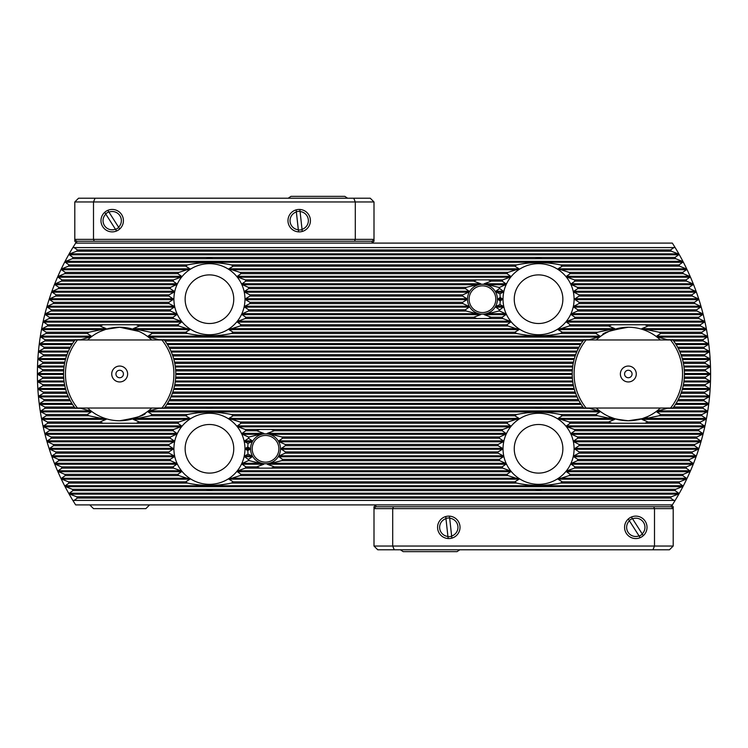<?xml version="1.0" encoding="UTF-8"?>
<svg xmlns="http://www.w3.org/2000/svg" width="748" height="748" viewBox="0 0 748 748"><rect width="100%" height="100%" fill="white"/><g stroke="black" fill="none" stroke-linecap="round" stroke-linejoin="round"><path stroke-width="1.12" d="M609.068 416.599L615.613 418.992M618.241 419.647L620.644 420.114M623.196 420.47L628.32 420.75L642.223 418.637L647.955 416.43C646.805 417.926 640.26 419.366 628.32 420.75C616.38 419.366 609.826 417.926 608.685 416.43M653.808 334.814L652.508 333.991M651.04 333.141L650.339 332.757M466.948 298.733L466.948 299.668L462.591 302.314A20.112 20.112 0 0 0 462.825 303.566L468.613 306.213L469.127 307.148L465.368 309.794A20.112 20.112 0 0 0 466.21 311.046L480.749 314.627L473.643 317.274A20.112 20.112 0 0 0 476.897 318.526L488.023 318.526A20.112 20.112 0 0 0 491.277 317.274L484.171 314.627L498.71 311.046A20.112 20.112 0 0 0 499.365 310.093A40.682 40.682 0 0 0 499.645 311.046L505.508 313.692L505.929 314.627L502.114 317.274A40.682 40.682 0 0 0 502.759 318.526L509.93 321.173L510.669 322.108L506.91 324.754A40.682 40.682 0 0 0 507.957 326.006L519.084 329.588L514.82 332.234A40.682 40.682 0 0 0 516.662 333.486C531.211 336.572 545.806 336.572 560.458 333.486A40.682 40.682 0 0 0 562.3 332.234L558.036 329.588L569.163 326.006A40.682 40.682 0 0 0 570.21 324.754L566.451 322.108L567.19 321.173L574.361 318.526A40.682 40.682 0 0 0 575.006 317.274L571.192 314.627L571.612 313.692L577.475 311.046A40.682 40.682 0 0 0 577.839 309.794L573.763 307.148L573.959 306.213L579.008 303.566A40.682 40.682 0 0 0 579.12 302.314L574.38 299.2L579.12 296.086A40.682 40.682 0 0 0 579.008 294.834L573.959 292.188L573.763 291.252L577.839 288.606A40.682 40.682 0 0 0 577.475 287.354L571.612 284.708L571.192 283.773L575.006 281.126A40.682 40.682 0 0 0 574.361 279.874L567.19 277.228L566.451 276.293L570.21 273.646A40.682 40.682 0 0 0 569.163 272.394L558.036 268.812L562.3 266.166A40.682 40.682 0 0 0 560.458 264.914C545.909 261.828 531.314 261.828 516.662 264.914A40.682 40.682 0 0 0 514.82 266.166L519.084 268.812L507.957 272.394A40.682 40.682 0 0 0 506.91 273.646L510.669 276.293L509.93 277.228L502.759 279.874A40.682 40.682 0 0 0 502.114 281.126L505.929 283.773L505.508 284.708L499.645 287.354A40.682 40.682 0 0 0 499.365 288.307A20.112 20.112 0 0 0 498.71 287.354L484.171 283.773L491.277 281.126A20.112 20.112 0 0 0 488.023 279.874L476.897 279.874A20.112 20.112 0 0 0 473.643 281.126L480.749 283.773L466.21 287.354A20.112 20.112 0 0 0 465.368 288.606L469.127 291.252L468.613 292.188L462.825 294.834A20.112 20.112 0 0 0 462.591 296.086L466.948 298.733L245.531 298.733L250 296.086A40.682 40.682 0 0 0 249.888 294.834L244.839 292.188L244.643 291.252L248.719 288.606A40.682 40.682 0 0 0 248.355 287.354L242.492 284.708L242.071 283.773L245.886 281.126A40.682 40.682 0 0 0 245.241 279.874L238.07 277.228L237.331 276.293L241.09 273.646A40.682 40.682 0 0 0 240.043 272.394L228.916 268.812L233.18 266.166A40.682 40.682 0 0 0 231.338 264.914C216.789 261.828 202.194 261.828 187.542 264.914A40.682 40.682 0 0 0 185.7 266.166L189.964 268.812L178.837 272.394A40.682 40.682 0 0 0 177.79 273.646L181.549 276.293L180.81 277.228L173.639 279.874A40.682 40.682 0 0 0 172.994 281.126L176.809 283.773L176.388 284.708L170.525 287.354A40.682 40.682 0 0 0 170.161 288.606L174.237 291.252L174.041 292.188L168.992 294.834A40.682 40.682 0 0 0 168.88 296.086L173.62 299.2L168.88 302.314A40.682 40.682 0 0 0 168.992 303.566L174.041 306.213L174.237 307.148L170.161 309.794A40.682 40.682 0 0 0 170.525 311.046L176.388 313.692L176.809 314.627L172.994 317.274A40.682 40.682 0 0 0 173.639 318.526L180.81 321.173L181.549 322.108L177.79 324.754A40.682 40.682 0 0 0 178.837 326.006L189.964 329.588L185.7 332.234A40.682 40.682 0 0 0 187.542 333.486C202.091 336.572 216.686 336.572 231.338 333.486A40.682 40.682 0 0 0 233.18 332.234L228.916 329.588L240.043 326.006A40.682 40.682 0 0 0 241.09 324.754L237.331 322.108L238.07 321.173L245.241 318.526A40.682 40.682 0 0 0 245.886 317.274L242.071 314.627L242.492 313.692L248.355 311.046A40.682 40.682 0 0 0 248.719 309.794L244.643 307.148L244.839 306.213L249.888 303.566A40.682 40.682 0 0 0 250 302.314L245.531 299.668L245.531 298.733M499.365 288.307L503.357 291.252L503.161 292.188L500.01 293.824L496.307 292.188L495.793 291.252L499.421 288.691M500.01 293.824L500.197 297.395L502.74 299.2L500.197 301.005L500.01 304.576L503.161 306.213L503.357 307.148L499.365 310.093M500.197 301.005L497.71 299.2L500.197 297.395M139.315 331.57L132.387 329.008M105.749 329.372L100.045 331.57L105.805 329.354L119.68 327.25L138.932 331.392M94.192 413.186L95.492 414.009M96.96 414.86L97.661 415.243M250.028 448.333L250.028 449.268L247.803 450.605L245.531 449.268L245.531 448.333L247.803 446.995L250.028 448.333L245.531 448.333M247.803 446.995L247.99 443.424L244.839 441.788L244.643 440.853L248.579 438.291L252.207 440.853L251.693 441.788L247.99 443.424M248.579 438.291L248.635 437.907A40.682 40.682 0 0 0 248.355 436.954L242.492 434.308L242.071 433.373L245.886 430.726A40.682 40.682 0 0 0 245.241 429.474L238.07 426.828L237.331 425.893L241.09 423.246A40.682 40.682 0 0 0 240.043 421.994L228.916 418.413L233.18 415.766A40.682 40.682 0 0 0 231.338 414.514C216.789 411.428 202.194 411.428 187.542 414.514A40.682 40.682 0 0 0 185.7 415.766L189.964 418.413L178.837 421.994A40.682 40.682 0 0 0 177.79 423.246L181.549 425.893L180.81 426.828L173.639 429.474A40.682 40.682 0 0 0 172.994 430.726L176.809 433.373L176.388 434.308L170.525 436.954A40.682 40.682 0 0 0 170.161 438.206L174.237 440.853L174.041 441.788L168.992 444.434A40.682 40.682 0 0 0 168.88 445.686L173.62 448.8L168.88 451.914A40.682 40.682 0 0 0 168.992 453.166L174.041 455.812L174.237 456.748L170.161 459.394A40.682 40.682 0 0 0 170.525 460.646L176.388 463.293L176.809 464.228L172.994 466.874A40.682 40.682 0 0 0 173.639 468.126L180.81 470.773L181.549 471.708L177.79 474.354A40.682 40.682 0 0 0 178.837 475.606L189.964 479.188L185.7 481.834A40.682 40.682 0 0 0 187.542 483.086C202.091 486.172 216.686 486.172 231.338 483.086A40.682 40.682 0 0 0 233.18 481.834L228.916 479.188L240.043 475.606A40.682 40.682 0 0 0 241.09 474.354L237.331 471.708L238.07 470.773L245.241 468.126A40.682 40.682 0 0 0 245.886 466.874L242.071 464.228L242.492 463.293L248.355 460.646A40.682 40.682 0 0 0 248.635 459.693L244.643 456.748L244.839 455.812L247.99 454.176L247.803 450.605M248.635 459.693A20.112 20.112 0 0 0 249.29 460.646L263.829 464.228L256.723 466.874A20.112 20.112 0 0 0 259.977 468.126L271.103 468.126A20.112 20.112 0 0 0 274.357 466.874L267.251 464.228L281.79 460.646A20.112 20.112 0 0 0 282.632 459.394L278.873 456.748L279.387 455.812L285.175 453.166A20.112 20.112 0 0 0 285.409 451.914L280.79 448.8L285.409 445.686A20.112 20.112 0 0 0 285.175 444.434L279.387 441.788L278.873 440.853L282.632 438.206A20.112 20.112 0 0 0 281.79 436.954L267.251 433.373L274.357 430.726A20.112 20.112 0 0 0 271.103 429.474L259.977 429.474A20.112 20.112 0 0 0 256.723 430.726L263.829 433.373L249.29 436.954A20.112 20.112 0 0 0 248.635 437.907M602.795 334.833L604.122 334.001M605.226 333.346L606.282 332.767M613.201 329.765L617.624 328.494M623.813 327.465L628.32 327.25C611.135 330.195 602.523 332.804 602.458 335.048C602.561 332.785 611.181 330.177 628.32 327.25M660.372 339.966A46.75 46.75 0 0 0 596.268 339.966A46.75 46.75 0 0 1 660.372 339.966M667.506 339.966A51.902 51.902 0 0 0 667.281 339.714L657.885 337.067L656.679 336.132L660.755 333.486A51.902 51.902 0 0 0 659.128 332.234L641.812 328.653L648.067 326.006A51.902 51.902 0 0 0 644.711 324.754L611.929 324.754A51.902 51.902 0 0 0 608.573 326.006L614.828 328.653L597.512 332.234A51.902 51.902 0 0 0 595.885 333.486L599.961 336.132L598.755 337.067L589.359 339.714A51.902 51.902 0 0 0 589.134 339.966M151.732 339.966A46.75 46.75 0 0 0 87.628 339.966A46.75 46.75 0 0 1 151.732 339.966M158.866 339.966A51.902 51.902 0 0 0 158.641 339.714L149.245 337.067L148.039 336.132L152.115 333.486A51.902 51.902 0 0 0 150.488 332.234L133.172 328.653L139.427 326.006A51.902 51.902 0 0 0 136.071 324.754L103.289 324.754A51.902 51.902 0 0 0 99.933 326.006L106.188 328.653L88.872 332.234A51.902 51.902 0 0 0 87.245 333.486L91.321 336.132L90.115 337.067L80.719 339.714A51.902 51.902 0 0 0 80.494 339.966M244.97 299.2A35.53 35.53 0 0 0 209.44 263.67A35.53 35.53 0 0 0 173.91 299.2A35.53 35.53 0 0 0 209.44 334.73A35.53 35.53 0 0 0 244.97 299.2M233.75 299.2A24.31 24.31 0 0 0 209.44 274.89A24.31 24.31 0 0 0 185.13 299.2A24.31 24.31 0 0 0 209.44 323.51A24.31 24.31 0 0 0 233.75 299.2M244.97 448.8A35.53 35.53 0 0 0 209.44 413.27A35.53 35.53 0 0 0 173.91 448.8A35.53 35.53 0 0 0 209.44 484.33A35.53 35.53 0 0 0 244.97 448.8M233.75 448.8A24.31 24.31 0 0 0 209.44 424.49A24.31 24.31 0 0 0 185.13 448.8A24.31 24.31 0 0 0 209.44 473.11A24.31 24.31 0 0 0 233.75 448.8M574.09 448.8A35.53 35.53 0 0 0 538.56 413.27A35.53 35.53 0 0 0 503.03 448.8A35.53 35.53 0 0 0 538.56 484.33A35.53 35.53 0 0 0 574.09 448.8M562.87 448.8A24.31 24.31 0 0 0 538.56 424.49A24.31 24.31 0 0 0 514.25 448.8A24.31 24.31 0 0 0 538.56 473.11A24.31 24.31 0 0 0 562.87 448.8M574.09 299.2A35.53 35.53 0 0 0 538.56 263.67A35.53 35.53 0 0 0 503.03 299.2A35.53 35.53 0 0 0 538.56 334.73A35.53 35.53 0 0 0 574.09 299.2M562.87 299.2A24.31 24.31 0 0 0 538.56 274.89A24.31 24.31 0 0 0 514.25 299.2A24.31 24.31 0 0 0 538.56 323.51A24.31 24.31 0 0 0 562.87 299.2M72.855 500.412L673.92 500.412L670.563 498.046A237.948 237.948 0 0 0 671.321 496.794L678.193 494.148L678.716 493.213L674.948 490.566A237.948 237.948 0 0 0 675.64 489.314L682.279 486.668L682.765 485.733L678.969 483.086A237.948 237.948 0 0 0 679.614 481.834L686.047 479.188L686.486 478.253L682.672 475.606A237.948 237.948 0 0 0 683.251 474.354L689.488 471.708L689.899 470.773L686.047 468.126A237.948 237.948 0 0 0 686.58 466.874L692.629 464.228L693.003 463.293L689.114 460.646A237.948 237.948 0 0 0 689.6 459.394L695.49 456.748L695.827 455.812L691.891 453.166A237.948 237.948 0 0 0 692.33 451.914L698.062 449.268L698.37 448.333L694.396 445.686A237.948 237.948 0 0 0 694.789 444.434L700.371 441.788L700.642 440.853L696.622 438.206A237.948 237.948 0 0 0 696.968 436.954L702.419 434.308L702.662 433.373L698.595 430.726A237.948 237.948 0 0 0 698.894 429.474L704.214 426.828L704.42 425.893L700.296 423.246A237.948 237.948 0 0 0 700.558 421.994L705.766 419.348L705.934 418.413L701.755 415.766A237.948 237.948 0 0 0 701.979 414.514L707.066 411.868L707.206 410.933L702.97 408.286A237.948 237.948 0 0 0 703.148 407.034L708.132 404.388L708.244 403.453L703.933 400.806A237.948 237.948 0 0 0 704.074 399.554L708.954 396.908L709.039 395.973L704.663 393.326A237.948 237.948 0 0 0 704.766 392.074L709.543 389.428L709.609 388.493L705.158 385.846A237.948 237.948 0 0 0 705.214 384.594L709.908 381.948L709.936 381.013L705.411 378.366A237.948 237.948 0 0 0 705.429 377.114L710.31 374L705.429 370.886A237.948 237.948 0 0 0 705.411 369.634L709.936 366.988L709.908 366.053L705.214 363.406A237.948 237.948 0 0 0 705.158 362.154L709.609 359.507L709.543 358.573L704.766 355.926A237.948 237.948 0 0 0 704.663 354.674L709.039 352.028L708.954 351.093L704.074 348.446A237.948 237.948 0 0 0 703.933 347.194L708.244 344.548L708.132 343.613L703.148 340.966A237.948 237.948 0 0 0 702.97 339.714L707.206 337.067L707.066 336.132L701.979 333.486A237.948 237.948 0 0 0 701.755 332.234L705.934 329.588L705.766 328.653L700.558 326.006A237.948 237.948 0 0 0 700.296 324.754L704.42 322.108L704.214 321.173L698.894 318.526A237.948 237.948 0 0 0 698.595 317.274L702.662 314.627L702.419 313.692L696.968 311.046A237.948 237.948 0 0 0 696.622 309.794L700.642 307.148L700.371 306.213L694.789 303.566A237.948 237.948 0 0 0 694.396 302.314L698.37 299.668L698.062 298.733L692.33 296.086A237.948 237.948 0 0 0 691.891 294.834L695.827 292.188L695.49 291.252L689.6 288.606A237.948 237.948 0 0 0 689.114 287.354L693.003 284.708L692.629 283.773L686.58 281.126A237.948 237.948 0 0 0 686.047 279.874L689.899 277.228L689.488 276.293L683.251 273.646A237.948 237.948 0 0 0 682.672 272.394L686.486 269.748L686.047 268.812L679.614 266.166A237.948 237.948 0 0 0 678.969 264.914L682.765 262.268L682.279 261.333L675.64 258.686A237.948 237.948 0 0 0 674.948 257.434L678.716 254.788L678.193 253.853L671.321 251.206A237.948 237.948 0 0 0 670.563 249.954L673.92 247.588L675.145 247.588A243.1 243.1 0 0 1 675.145 500.412L672.349 504.9L75.651 504.9L72.855 500.412A243.1 243.1 0 0 1 72.855 247.588L75.651 243.1L672.349 243.1L675.145 247.588M502.469 448.333L502.469 449.268L498 451.914A40.682 40.682 0 0 0 498.112 453.166L503.161 455.812L503.357 456.748L499.281 459.394A40.682 40.682 0 0 0 499.645 460.646L505.508 463.293L505.929 464.228L502.114 466.874A40.682 40.682 0 0 0 502.759 468.126L509.93 470.773L510.669 471.708L506.91 474.354A40.682 40.682 0 0 0 507.957 475.606L519.084 479.188L514.82 481.834A40.682 40.682 0 0 0 516.662 483.086C531.211 486.172 545.806 486.172 560.458 483.086A40.682 40.682 0 0 0 562.3 481.834L558.036 479.188L569.163 475.606A40.682 40.682 0 0 0 570.21 474.354L566.451 471.708L567.19 470.773L574.361 468.126A40.682 40.682 0 0 0 575.006 466.874L571.192 464.228L571.612 463.293L577.475 460.646A40.682 40.682 0 0 0 577.839 459.394L573.763 456.748L573.959 455.812L579.008 453.166A40.682 40.682 0 0 0 579.12 451.914L574.38 448.8L579.12 445.686A40.682 40.682 0 0 0 579.008 444.434L573.959 441.788L573.763 440.853L577.839 438.206A40.682 40.682 0 0 0 577.475 436.954L571.612 434.308L571.192 433.373L575.006 430.726A40.682 40.682 0 0 0 574.361 429.474L567.19 426.828L566.451 425.893L570.21 423.246A40.682 40.682 0 0 0 569.163 421.994L558.036 418.413L562.3 415.766A40.682 40.682 0 0 0 560.458 414.514C545.909 411.428 531.314 411.428 516.662 414.514A40.682 40.682 0 0 0 514.82 415.766L519.084 418.413L507.957 421.994A40.682 40.682 0 0 0 506.91 423.246L510.669 425.893L509.93 426.828L502.759 429.474A40.682 40.682 0 0 0 502.114 430.726L505.929 433.373L505.508 434.308L499.645 436.954A40.682 40.682 0 0 0 499.281 438.206L503.357 440.853L503.161 441.788L498.112 444.434A40.682 40.682 0 0 0 498 445.686L502.469 448.333L281.052 448.333M673.92 500.412L675.145 500.412M72.855 247.588L74.08 247.588L77.437 249.954A237.948 237.948 0 0 0 76.679 251.206L69.807 253.853L69.284 254.788L73.052 257.434A237.948 237.948 0 0 0 72.36 258.686L65.721 261.333L65.235 262.268L69.031 264.914A237.948 237.948 0 0 0 68.386 266.166L61.953 268.812L61.514 269.748L65.328 272.394A237.948 237.948 0 0 0 64.749 273.646L58.512 276.293L58.101 277.228L61.953 279.874A237.948 237.948 0 0 0 61.42 281.126L55.371 283.773L54.997 284.708L58.886 287.354A237.948 237.948 0 0 0 58.4 288.606L52.51 291.252L52.173 292.188L56.109 294.834A237.948 237.948 0 0 0 55.67 296.086L49.938 298.733L49.63 299.668L53.604 302.314A237.948 237.948 0 0 0 53.211 303.566L47.629 306.213L47.358 307.148L51.378 309.794A237.948 237.948 0 0 0 51.032 311.046L45.581 313.692L45.338 314.627L49.405 317.274A237.948 237.948 0 0 0 49.106 318.526L43.786 321.173L43.58 322.108L47.704 324.754A237.948 237.948 0 0 0 47.442 326.006L42.234 328.653L42.066 329.588L46.245 332.234A237.948 237.948 0 0 0 46.021 333.486L40.934 336.132L40.794 337.067L45.03 339.714A237.948 237.948 0 0 0 44.852 340.966L39.868 343.613L39.756 344.548L44.067 347.194A237.948 237.948 0 0 0 43.926 348.446L39.046 351.093L38.961 352.028L43.337 354.674A237.948 237.948 0 0 0 43.234 355.926L38.457 358.573L38.391 359.507L42.842 362.154A237.948 237.948 0 0 0 42.786 363.406L38.092 366.053L38.064 366.988L42.589 369.634A237.948 237.948 0 0 0 42.571 370.886L37.961 373.533L37.961 374.468L42.571 377.114A237.948 237.948 0 0 0 42.589 378.366L38.064 381.013L38.092 381.948L42.786 384.594A237.948 237.948 0 0 0 42.842 385.846L38.391 388.493L38.457 389.428L43.234 392.074A237.948 237.948 0 0 0 43.337 393.326L38.961 395.973L39.046 396.908L43.926 399.554A237.948 237.948 0 0 0 44.067 400.806L39.756 403.453L39.868 404.388L44.852 407.034A237.948 237.948 0 0 0 45.03 408.286L40.794 410.933L40.934 411.868L46.021 414.514A237.948 237.948 0 0 0 46.245 415.766L42.066 418.413L42.234 419.348L47.442 421.994A237.948 237.948 0 0 0 47.704 423.246L43.58 425.893L43.786 426.828L49.106 429.474A237.948 237.948 0 0 0 49.405 430.726L45.338 433.373L45.581 434.308L51.032 436.954A237.948 237.948 0 0 0 51.378 438.206L47.358 440.853L47.629 441.788L53.211 444.434A237.948 237.948 0 0 0 53.604 445.686L49.63 448.333L49.938 449.268L55.67 451.914A237.948 237.948 0 0 0 56.109 453.166L52.173 455.812L52.51 456.748L58.4 459.394A237.948 237.948 0 0 0 58.886 460.646L54.997 463.293L55.371 464.228L61.42 466.874A237.948 237.948 0 0 0 61.953 468.126L58.101 470.773L58.512 471.708L64.749 474.354A237.948 237.948 0 0 0 65.328 475.606L61.514 478.253L61.953 479.188L68.386 481.834A237.948 237.948 0 0 0 69.031 483.086L65.235 485.733L65.721 486.668L72.36 489.314A237.948 237.948 0 0 0 73.052 490.566L69.284 493.213L69.807 494.148L76.679 496.794A237.948 237.948 0 0 0 77.437 498.046L74.08 500.412M74.08 247.588L673.92 247.588M80.494 408.034A51.902 51.902 0 0 0 80.719 408.286L90.115 410.933L91.321 411.868L87.245 414.514A51.902 51.902 0 0 0 88.872 415.766L106.188 419.348L99.933 421.994A51.902 51.902 0 0 0 103.289 423.246L136.071 423.246A51.902 51.902 0 0 0 139.427 421.994L133.172 419.348L150.488 415.766A51.902 51.902 0 0 0 152.115 414.514L148.039 411.868L149.245 410.933L158.641 408.286A51.902 51.902 0 0 0 158.866 408.034M87.628 408.034A46.75 46.75 0 0 0 151.732 408.034A46.75 46.75 0 0 1 87.628 408.034M145.336 413.083L141.718 415.234M134.799 418.235L130.376 419.506M124.187 420.535L119.68 420.75C136.865 417.805 145.477 415.196 145.542 412.952C145.439 415.215 136.819 417.823 119.68 420.75M589.134 408.034A51.902 51.902 0 0 0 589.359 408.286L598.755 410.933L599.961 411.868L595.885 414.514A51.902 51.902 0 0 0 597.512 415.766L614.828 419.348L608.573 421.994A51.902 51.902 0 0 0 611.929 423.246L644.711 423.246A51.902 51.902 0 0 0 648.067 421.994L641.812 419.348L659.128 415.766A51.902 51.902 0 0 0 660.755 414.514L656.679 411.868L657.885 410.933L667.281 408.286A51.902 51.902 0 0 0 667.506 408.034M596.268 408.034A46.75 46.75 0 0 0 660.372 408.034A46.75 46.75 0 0 1 596.268 408.034M247.99 454.176L251.693 455.812L252.207 456.748L248.579 459.309M499.421 309.709L495.793 307.148L496.307 306.213L500.01 304.576M175.696 370.886L572.304 370.886M175.612 369.634L572.388 369.634M175.612 378.366L572.388 378.366M175.696 377.114L572.304 377.114M684.252 369.634L705.411 369.634M684.336 370.886L705.429 370.886M684.336 377.114L705.429 377.114M684.252 378.366L705.411 378.366M42.571 370.886L63.664 370.886M42.571 377.114L63.664 377.114M42.589 378.366L63.748 378.366M42.589 369.634L63.748 369.634M77.437 249.954L670.563 249.954M76.679 251.206L671.321 251.206M73.052 257.434L674.948 257.434M72.36 258.686L213.087 258.686A40.682 40.682 0 0 0 205.793 258.686M213.087 258.686L542.207 258.686A40.682 40.682 0 0 0 534.913 258.686M542.207 258.686L675.64 258.686M233.18 332.234L514.82 332.234M42.842 362.154L64.842 362.154M43.337 354.674L67.011 354.674M44.067 347.194L70.396 347.194M45.03 339.714L80.719 339.714M158.641 339.714L205.793 339.714A40.682 40.682 0 0 0 213.087 339.714L534.913 339.714A40.682 40.682 0 0 0 542.207 339.714L589.359 339.714M213.087 339.714L205.793 339.714M542.207 339.714L534.913 339.714M570.21 324.754L611.929 324.754M644.711 324.754L700.296 324.754M569.163 326.006L608.573 326.006M648.067 326.006L700.558 326.006M659.128 332.234L701.755 332.234M562.3 332.234L597.512 332.234M560.458 333.486L595.885 333.486M660.755 333.486L701.979 333.486M667.281 339.714L702.97 339.714M231.338 333.486L516.662 333.486M152.115 333.486L187.542 333.486M165.018 340.966L582.982 340.966M673.658 340.966L703.148 340.966M677.604 347.194L703.933 347.194M168.964 347.194L579.036 347.194M169.618 348.446L578.382 348.446M678.258 348.446L704.074 348.446M680.989 354.674L704.663 354.674M172.349 354.674L575.651 354.674M172.788 355.926L575.212 355.926M681.428 355.926L704.766 355.926M683.158 362.154L705.158 362.154M174.518 362.154L573.482 362.154M174.77 363.406L573.23 363.406M683.41 363.406L705.214 363.406M46.245 332.234L88.872 332.234M150.488 332.234L185.7 332.234M47.704 324.754L103.289 324.754M136.071 324.754L177.79 324.754M47.442 326.006L99.933 326.006M139.427 326.006L178.837 326.006M46.021 333.486L87.245 333.486M44.852 340.966L74.342 340.966M43.926 348.446L69.742 348.446M43.234 355.926L66.572 355.926M42.786 363.406L64.59 363.406M241.09 324.754L506.91 324.754M49.405 317.274L172.994 317.274M51.378 309.794L170.161 309.794M53.604 302.314L168.88 302.314M56.109 294.834L168.992 294.834M58.886 287.354L170.525 287.354M61.953 279.874L173.639 279.874M498.71 287.354L499.645 287.354M245.241 279.874L476.897 279.874M488.023 279.874L502.759 279.874M245.886 281.126L473.643 281.126M491.277 281.126L502.114 281.126M248.355 287.354L466.21 287.354M248.719 288.606L465.368 288.606M249.888 294.834L462.825 294.834M250 296.086L462.591 296.086M250 302.314L462.591 302.314M249.888 303.566L462.825 303.566M248.719 309.794L465.368 309.794M248.355 311.046L466.21 311.046M245.886 317.274L473.643 317.274M245.241 318.526L476.897 318.526M491.277 317.274L502.114 317.274M498.71 311.046L499.645 311.046M488.023 318.526L502.759 318.526M65.328 272.394L178.837 272.394M240.043 272.394L507.957 272.394M69.031 264.914L187.542 264.914M231.338 264.914L516.662 264.914M560.458 264.914L678.969 264.914M68.386 266.166L185.7 266.166M233.18 266.166L514.82 266.166M64.749 273.646L177.79 273.646M241.09 273.646L506.91 273.646M61.42 281.126L172.994 281.126M58.4 288.606L170.161 288.606M55.67 296.086L168.88 296.086M53.211 303.566L168.992 303.566M51.032 311.046L170.525 311.046M49.106 318.526L173.639 318.526M240.043 326.006L507.957 326.006M562.3 266.166L679.614 266.166M569.163 272.394L682.672 272.394M570.21 273.646L683.251 273.646M574.361 279.874L686.047 279.874M575.006 281.126L686.58 281.126M577.475 287.354L689.114 287.354M577.839 288.606L689.6 288.606M579.008 294.834L691.891 294.834M579.12 296.086L692.33 296.086M579.12 302.314L694.396 302.314M579.008 303.566L694.789 303.566M577.839 309.794L696.622 309.794M577.475 311.046L696.968 311.046M575.006 317.274L698.595 317.274M574.361 318.526L698.894 318.526M560.458 483.086L678.969 483.086M231.338 483.086L516.662 483.086M69.031 483.086L187.542 483.086M233.18 481.834L514.82 481.834M68.386 481.834L185.7 481.834M240.043 475.606L507.957 475.606M65.328 475.606L178.837 475.606M241.09 474.354L506.91 474.354M64.749 474.354L177.79 474.354M248.355 436.954L249.29 436.954M245.886 430.726L256.723 430.726M245.241 429.474L259.977 429.474M271.103 468.126L502.759 468.126M245.241 468.126L259.977 468.126M274.357 466.874L502.114 466.874M245.886 466.874L256.723 466.874M281.79 460.646L499.645 460.646M248.355 460.646L249.29 460.646M282.632 459.394L499.281 459.394M285.175 453.166L498.112 453.166M285.409 451.914L498 451.914M285.409 445.686L498 445.686M285.175 444.434L498.112 444.434M282.632 438.206L499.281 438.206M281.79 436.954L499.645 436.954M274.357 430.726L502.114 430.726M271.103 429.474L502.759 429.474M61.953 468.126L173.639 468.126M61.42 466.874L172.994 466.874M58.886 460.646L170.525 460.646M58.4 459.394L170.161 459.394M56.109 453.166L168.992 453.166M55.67 451.914L168.88 451.914M53.604 445.686L168.88 445.686M53.211 444.434L168.992 444.434M51.378 438.206L170.161 438.206M51.032 436.954L170.525 436.954M49.405 430.726L172.994 430.726M49.106 429.474L173.639 429.474M136.071 423.246L177.79 423.246M47.704 423.246L103.289 423.246M139.427 421.994L178.837 421.994M47.442 421.994L99.933 421.994M150.488 415.766L185.7 415.766M46.245 415.766L88.872 415.766M644.711 423.246L700.296 423.246M570.21 423.246L611.929 423.246M648.067 421.994L700.558 421.994M569.163 421.994L608.573 421.994M659.128 415.766L701.755 415.766M562.3 415.766L597.512 415.766M660.755 414.514L701.979 414.514M560.458 414.514L595.885 414.514M152.115 414.514L187.542 414.514M231.338 414.514L516.662 414.514M667.281 408.286L702.97 408.286M158.641 408.286L589.359 408.286M673.658 407.034L703.148 407.034M165.018 407.034L582.982 407.034M213.087 408.286A40.682 40.682 0 0 0 205.793 408.286M542.207 408.286A40.682 40.682 0 0 0 534.913 408.286M677.604 400.806L703.933 400.806M168.964 400.806L579.036 400.806M678.258 399.554L704.074 399.554M169.618 399.554L578.382 399.554M680.989 393.326L704.663 393.326M172.349 393.326L575.651 393.326M681.428 392.074L704.766 392.074M172.788 392.074L575.212 392.074M683.158 385.846L705.158 385.846M174.518 385.846L573.482 385.846M683.41 384.594L705.214 384.594M174.77 384.594L573.23 384.594M46.021 414.514L87.245 414.514M45.03 408.286L80.719 408.286M44.852 407.034L74.342 407.034M44.067 400.806L70.396 400.806M43.926 399.554L69.742 399.554M43.337 393.326L67.011 393.326M43.234 392.074L66.572 392.074M42.842 385.846L64.842 385.846M42.786 384.594L64.59 384.594M241.09 423.246L506.91 423.246M240.043 421.994L507.957 421.994M233.18 415.766L514.82 415.766M562.3 481.834L679.614 481.834M569.163 475.606L682.672 475.606M570.21 474.354L683.251 474.354M574.361 468.126L686.047 468.126M575.006 466.874L686.58 466.874M577.475 460.646L689.114 460.646M577.839 459.394L689.6 459.394M579.008 453.166L691.891 453.166M579.12 451.914L692.33 451.914M579.12 445.686L694.396 445.686M579.008 444.434L694.789 444.434M577.839 438.206L696.622 438.206M577.475 436.954L696.968 436.954M575.006 430.726L698.595 430.726M574.361 429.474L698.894 429.474M72.36 489.314L205.793 489.314A40.682 40.682 0 0 0 213.087 489.314L534.913 489.314A40.682 40.682 0 0 0 542.207 489.314L675.64 489.314M73.052 490.566L674.948 490.566M213.087 489.314L205.793 489.314M542.207 489.314L534.913 489.314M77.437 498.046L670.563 498.046M76.679 496.794L671.321 496.794M642.803 418.45L641.027 418.992C640.017 419.637 635.781 420.217 628.32 420.75M624.58 374A3.74 3.74 0 0 0 628.32 377.74A3.74 3.74 0 0 0 632.06 374A3.74 3.74 0 0 0 628.32 370.26A3.74 3.74 0 0 0 624.58 374M620.373 374A7.948 7.948 0 0 0 628.32 381.948A7.948 7.948 0 0 0 636.268 374A7.948 7.948 0 0 0 628.32 366.053A7.948 7.948 0 0 0 620.373 374M574.09 374A54.23 54.23 0 0 0 586.095 408.034L670.545 408.034A54.23 54.23 0 0 0 670.545 339.966L586.095 339.966A54.23 54.23 0 0 0 574.09 374M586.095 339.966L583.721 339.966A56.1 56.1 0 0 0 583.721 408.034L586.095 408.034M670.545 408.034L672.92 408.034A56.1 56.1 0 0 0 672.92 339.966L670.545 339.966M89.76 504.9L93.5 508.64L145.86 508.64L149.6 504.9M105.197 329.55L106.973 329.008C107.983 328.363 112.219 327.783 119.68 327.25M123.42 374A3.74 3.74 0 0 0 119.68 370.26A3.74 3.74 0 0 0 115.94 374A3.74 3.74 0 0 0 119.68 377.74A3.74 3.74 0 0 0 123.42 374M127.628 374A7.948 7.948 0 0 0 119.68 366.053A7.948 7.948 0 0 0 111.733 374A7.948 7.948 0 0 0 119.68 381.948A7.948 7.948 0 0 0 127.628 374M173.91 374A54.23 54.23 0 0 0 161.905 339.966L77.455 339.966A54.23 54.23 0 0 0 77.455 408.034L161.905 408.034A54.23 54.23 0 0 0 173.91 374M161.905 408.034L164.279 408.034A56.1 56.1 0 0 0 164.279 339.966L161.905 339.966M77.455 339.966L75.081 339.966A56.1 56.1 0 0 0 75.081 408.034L77.455 408.034M115.547 229.393A9.35 9.35 0 0 0 118.698 227.383M112.2 231.88A11.22 11.22 0 0 0 123.42 220.66A11.22 11.22 0 0 0 112.2 209.44A11.22 11.22 0 0 0 100.98 220.66A11.22 11.22 0 0 0 112.2 231.88M298.34 229.973A9.35 9.35 0 0 0 302.061 229.561M300.06 211.347A9.35 9.35 0 0 0 296.339 211.759M299.2 231.88A11.22 11.22 0 0 0 310.42 220.66A11.22 11.22 0 0 0 299.2 209.44A11.22 11.22 0 0 0 287.98 220.66A11.22 11.22 0 0 0 299.2 231.88M76.67 243.1L74.8 241.23L74.8 201.96L78.54 198.22L353.748 198.22L355.3 201.96L93.5 201.96L93.5 239.36L355.3 239.36L355.3 201.96L374 201.96L374 241.23L372.13 243.1L372.13 241.23L76.67 241.23L76.67 243.1L372.13 243.1M353.748 198.22L370.26 198.22L374 201.96M76.67 241.23L74.8 239.36L93.5 239.36L94.276 241.23M95.052 198.22L93.5 201.96L74.8 201.96M354.524 241.23L355.3 239.36L374 239.36L372.13 241.23M108.853 211.927A9.35 9.35 0 0 0 105.702 213.937M288.195 198.22L290.972 196.35L344.828 196.35L347.605 198.22M105.805 214.115A9.144 9.144 0 0 0 115.435 229.215L104.673 212.339M116.576 230.992L115.435 229.215M119.727 228.982L107.824 210.328M118.595 227.205A9.144 9.144 0 0 0 108.965 212.105M302.042 229.356A9.144 9.144 0 0 0 300.079 211.553L302.267 231.45M299.845 209.459L300.079 211.553M296.133 209.87L298.555 231.861M296.358 211.965A9.144 9.144 0 0 0 298.321 229.767M632.453 518.607A9.35 9.35 0 0 0 629.302 520.617M635.8 516.12A11.22 11.22 0 0 0 624.58 527.34A11.22 11.22 0 0 0 635.8 538.56A11.22 11.22 0 0 0 647.02 527.34A11.22 11.22 0 0 0 635.8 516.12M449.66 518.027A9.35 9.35 0 0 0 445.939 518.439M447.94 536.653A9.35 9.35 0 0 0 451.661 536.241M448.8 516.12A11.22 11.22 0 0 0 437.58 527.34A11.22 11.22 0 0 0 448.8 538.56A11.22 11.22 0 0 0 460.02 527.34A11.22 11.22 0 0 0 448.8 516.12M671.33 504.9L673.2 506.77L673.2 546.04L669.46 549.78L394.252 549.78L392.7 546.04L654.5 546.04L654.5 508.64L392.7 508.64L392.7 546.04L374 546.04L374 506.77L375.87 504.9L375.87 506.77L671.33 506.77L671.33 504.9L375.87 504.9M394.252 549.78L377.74 549.78L374 546.04M671.33 506.77L673.2 508.64L654.5 508.64L653.724 506.77M652.948 549.78L654.5 546.04L673.2 546.04M393.476 506.77L392.7 508.64L374 508.64L375.87 506.77M639.147 536.073A9.35 9.35 0 0 0 642.298 534.063M459.805 549.78L457.028 551.65L403.172 551.65L400.395 549.78M642.195 533.885A9.144 9.144 0 0 0 632.565 518.785L643.327 535.662M631.424 517.008L632.565 518.785M628.273 519.019L640.176 537.672M629.405 520.795A9.144 9.144 0 0 0 639.035 535.895M445.958 518.645A9.144 9.144 0 0 0 447.921 536.447L445.733 516.55M448.155 538.541L447.921 536.447M451.867 538.13L449.445 516.139M451.642 536.035A9.144 9.144 0 0 0 449.679 518.233M477.224 313.216A14.96 14.96 0 0 1 468.444 293.964A14.96 14.96 0 0 1 487.696 285.184A14.96 14.96 0 0 1 496.476 304.436A14.96 14.96 0 0 1 477.224 313.216M477.785 311.71A13.361 13.361 0 0 1 469.95 294.525A13.361 13.361 0 0 1 487.135 286.69A13.361 13.361 0 0 1 494.97 303.875A13.361 13.361 0 0 1 477.785 311.71M280.5 448.884A14.96 14.96 0 0 1 265.456 463.76A14.96 14.96 0 0 1 250.58 448.716A14.96 14.96 0 0 1 265.624 433.84A14.96 14.96 0 0 1 280.5 448.884M278.892 448.875A13.361 13.361 0 0 1 265.465 462.152A13.361 13.361 0 0 1 252.188 448.725A13.361 13.361 0 0 1 265.615 435.448A13.361 13.361 0 0 1 278.892 448.875M175.78 374.468L572.22 374.468M175.78 373.533L572.22 373.533M684.42 374.468L710.039 374.468M684.42 373.533L710.039 373.533M37.961 373.533L63.58 373.533M37.961 374.468L63.58 374.468M65.721 261.333L682.279 261.333M69.284 254.788L678.716 254.788M69.807 253.853L678.193 253.853M228.916 329.588L519.084 329.588M230.3 328.653L517.7 328.653M38.064 366.988L64.019 366.988M38.092 366.053L64.141 366.053M38.391 359.507L65.487 359.507M38.457 358.573L65.74 358.573M38.961 352.028L68.059 352.028M39.046 351.093L68.47 351.093M39.756 344.548L71.93 344.548M39.868 343.613L72.519 343.613M40.794 337.067L90.115 337.067M40.934 336.132L91.321 336.132M149.245 337.067L598.755 337.067M148.039 336.132L599.961 336.132M566.451 322.108L704.42 322.108M644.626 329.588L705.934 329.588M641.812 328.653L705.766 328.653M558.036 329.588L612.014 329.588M559.42 328.653L614.828 328.653M657.885 337.067L707.206 337.067M656.679 336.132L707.066 336.132M676.07 344.548L708.244 344.548M675.481 343.613L708.132 343.613M167.43 344.548L580.57 344.548M166.841 343.613L581.159 343.613M679.941 352.028L709.039 352.028M679.53 351.093L708.954 351.093M171.301 352.028L576.699 352.028M170.89 351.093L577.11 351.093M682.513 359.507L709.609 359.507M682.26 358.573L709.543 358.573M173.873 359.507L574.127 359.507M173.62 358.573L574.38 358.573M683.981 366.988L709.936 366.988M683.859 366.053L709.908 366.053M175.341 366.988L572.659 366.988M175.219 366.053L572.781 366.053M42.066 329.588L103.374 329.588M42.234 328.653L106.188 328.653M135.986 329.588L189.964 329.588M133.172 328.653L188.58 328.653M43.58 322.108L181.549 322.108M43.786 321.173L180.81 321.173M237.331 322.108L510.669 322.108M45.338 314.627L176.809 314.627M45.581 313.692L176.388 313.692M47.358 307.148L174.237 307.148M47.629 306.213L174.041 306.213M49.63 299.668L173.349 299.668M49.938 298.733L173.349 298.733M52.173 292.188L174.041 292.188M52.51 291.252L174.237 291.252M54.997 284.708L176.388 284.708M55.371 283.773L176.809 283.773M58.101 277.228L180.81 277.228M58.512 276.293L181.549 276.293M488.014 284.708L505.508 284.708M484.171 283.773L505.929 283.773M238.07 277.228L509.93 277.228M242.492 284.708L476.906 284.708M242.071 283.773L480.749 283.773M244.839 292.188L468.613 292.188M244.643 291.252L469.127 291.252M245.531 299.668L466.948 299.668M244.643 307.148L469.127 307.148M244.839 306.213L468.613 306.213M242.071 314.627L480.749 314.627M242.492 313.692L476.906 313.692M484.171 314.627L505.929 314.627M488.014 313.692L505.508 313.692M238.07 321.173L509.93 321.173M237.331 276.293L510.669 276.293M61.514 269.748L188.58 269.748M61.953 268.812L189.964 268.812M230.3 269.748L517.7 269.748M228.916 268.812L519.084 268.812M65.235 262.268L682.765 262.268M559.42 269.748L686.486 269.748M558.036 268.812L686.047 268.812M567.19 277.228L689.899 277.228M566.451 276.293L689.488 276.293M571.612 284.708L693.003 284.708M571.192 283.773L692.629 283.773M573.959 292.188L695.827 292.188M573.763 291.252L695.49 291.252M574.651 299.668L698.37 299.668M574.651 298.733L698.062 298.733M573.763 307.148L700.642 307.148M573.959 306.213L700.371 306.213M571.192 314.627L702.662 314.627M571.612 313.692L702.419 313.692M567.19 321.173L704.214 321.173M496.307 292.188L503.161 292.188M495.793 291.252L503.357 291.252M497.972 299.668L502.469 299.668M497.972 298.733L502.469 298.733M496.307 306.213L503.161 306.213M495.793 307.148L503.357 307.148M65.235 485.733L682.765 485.733M61.953 479.188L189.964 479.188M228.916 479.188L519.084 479.188M61.514 478.253L188.58 478.253M230.3 478.253L517.7 478.253M58.512 471.708L181.549 471.708M237.331 471.708L510.669 471.708M58.101 470.773L180.81 470.773M242.492 434.308L259.986 434.308M242.071 433.373L263.829 433.373M238.07 470.773L509.93 470.773M242.071 464.228L263.829 464.228M267.251 464.228L505.929 464.228M242.492 463.293L259.986 463.293M271.094 463.293L505.508 463.293M278.873 456.748L503.357 456.748M279.387 455.812L503.161 455.812M281.052 449.268L502.469 449.268M279.387 441.788L503.161 441.788M278.873 440.853L503.357 440.853M271.094 434.308L505.508 434.308M267.251 433.373L505.929 433.373M238.07 426.828L509.93 426.828M55.371 464.228L176.809 464.228M54.997 463.293L176.388 463.293M52.51 456.748L174.237 456.748M52.173 455.812L174.041 455.812M49.938 449.268L173.349 449.268M49.63 448.333L173.349 448.333M47.629 441.788L174.041 441.788M47.358 440.853L174.237 440.853M45.581 434.308L176.388 434.308M45.338 433.373L176.809 433.373M43.786 426.828L180.81 426.828M43.58 425.893L181.549 425.893M42.234 419.348L106.188 419.348M133.172 419.348L188.58 419.348M42.066 418.413L103.374 418.413M135.986 418.413L189.964 418.413M566.451 425.893L704.42 425.893M559.42 419.348L614.828 419.348M641.812 419.348L705.766 419.348M558.036 418.413L612.014 418.413M644.626 418.413L705.934 418.413M148.039 411.868L599.961 411.868M656.679 411.868L707.066 411.868M149.245 410.933L598.755 410.933M657.885 410.933L707.206 410.933M166.841 404.388L581.159 404.388M675.481 404.388L708.132 404.388M167.43 403.453L580.57 403.453M676.07 403.453L708.244 403.453M170.89 396.908L577.11 396.908M679.53 396.908L708.954 396.908M171.301 395.973L576.699 395.973M679.941 395.973L709.039 395.973M173.62 389.428L574.38 389.428M682.26 389.428L709.543 389.428M173.873 388.493L574.127 388.493M682.513 388.493L709.609 388.493M175.219 381.948L572.781 381.948M683.859 381.948L709.908 381.948M175.341 381.013L572.659 381.013M683.981 381.013L709.936 381.013M40.934 411.868L91.321 411.868M40.794 410.933L90.115 410.933M39.868 404.388L72.519 404.388M39.756 403.453L71.93 403.453M39.046 396.908L68.47 396.908M38.961 395.973L68.059 395.973M38.457 389.428L65.74 389.428M38.391 388.493L65.487 388.493M38.092 381.948L64.141 381.948M38.064 381.013L64.019 381.013M237.331 425.893L510.669 425.893M230.3 419.348L517.7 419.348M228.916 418.413L519.084 418.413M558.036 479.188L686.047 479.188M559.42 478.253L686.486 478.253M566.451 471.708L689.488 471.708M567.19 470.773L689.899 470.773M571.192 464.228L692.629 464.228M571.612 463.293L693.003 463.293M573.763 456.748L695.49 456.748M573.959 455.812L695.827 455.812M574.651 449.268L698.062 449.268M574.651 448.333L698.37 448.333M573.959 441.788L700.371 441.788M573.763 440.853L700.642 440.853M571.612 434.308L702.419 434.308M571.192 433.373L702.662 433.373M567.19 426.828L704.214 426.828M65.721 486.668L682.279 486.668M69.807 494.148L678.193 494.148M69.284 493.213L678.716 493.213M244.643 456.748L252.207 456.748M244.839 455.812L251.693 455.812M245.531 449.268L250.028 449.268M244.643 440.853L252.207 440.853M244.839 441.788L251.693 441.788"/></g></svg>
